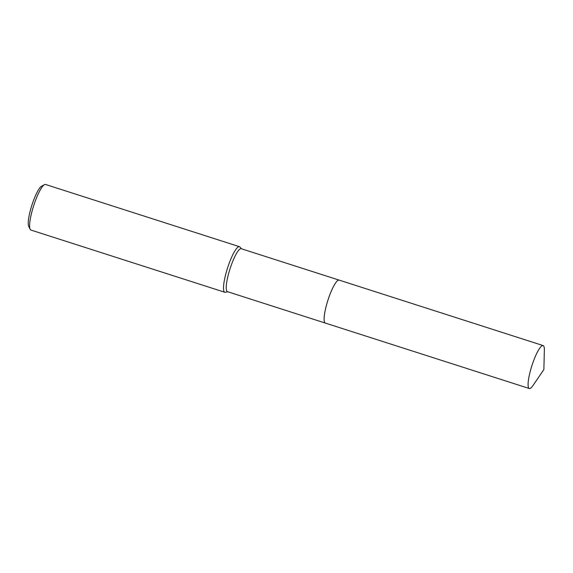 <?xml version="1.0" encoding="UTF-8"?>
<svg xmlns="http://www.w3.org/2000/svg" width="573" height="573" viewBox="0 0 573 573"><rect width="100%" height="100%" fill="white"/><g stroke="black" fill="none" stroke-linecap="round" stroke-linejoin="round"><path stroke-width="0.86" d="M339.037 280.09L241.247 248.711A22.555 4.534 107.8 0 0 230.403 267.684A22.555 4.534 107.8 0 0 227.051 291.406A22.555 4.534 107.8 0 0 227.46 291.671L325.256 323.05M239.987 247.085A23.937 4.813 107.8 0 0 239.937 247.02A23.937 4.813 107.8 0 0 239.879 246.963A23.937 4.813 107.8 0 0 239.442 246.684A23.937 4.813 107.8 0 0 227.939 266.817A23.937 4.813 107.8 0 0 224.38 291.986A23.937 4.813 107.8 0 0 224.817 292.266A23.937 4.813 107.8 0 0 225.411 292.28L227.717 291.75M239.442 246.684L45.546 184.47A23.937 4.813 107.8 0 0 44.45 184.656A23.937 4.813 107.8 0 0 33.649 205.793A23.937 4.813 107.8 0 0 30.133 229.264A23.937 4.813 107.8 0 0 30.484 229.773A23.937 4.813 107.8 0 0 30.921 230.052L224.817 292.266M44.45 184.656L41.593 186.204A21.538 4.333 107.8 0 0 31.873 205.22A21.538 4.333 107.8 0 0 28.714 226.349L30.133 229.264M337.912 280.398A22.555 4.534 107.8 0 0 327.921 300.209A22.555 4.534 107.8 0 0 324.526 322.141M338.579 280.104A22.562 4.534 107.8 0 0 327.928 300.216A22.562 4.534 107.8 0 0 324.891 322.764M532.646 363.425A22.555 4.534 107.8 0 0 529.33 388.53A22.555 4.534 107.8 0 0 532.969 385.565L543.884 369.506L544.35 350.089A22.555 4.534 107.8 0 0 543.118 345.569A22.555 4.534 107.8 0 0 532.646 363.425M543.118 345.569L339.137 280.111A22.562 4.534 107.8 0 0 328.673 297.974A22.562 4.534 107.8 0 0 325.349 323.086L529.33 388.53M241.505 248.797L239.937 247.02"/></g></svg>
